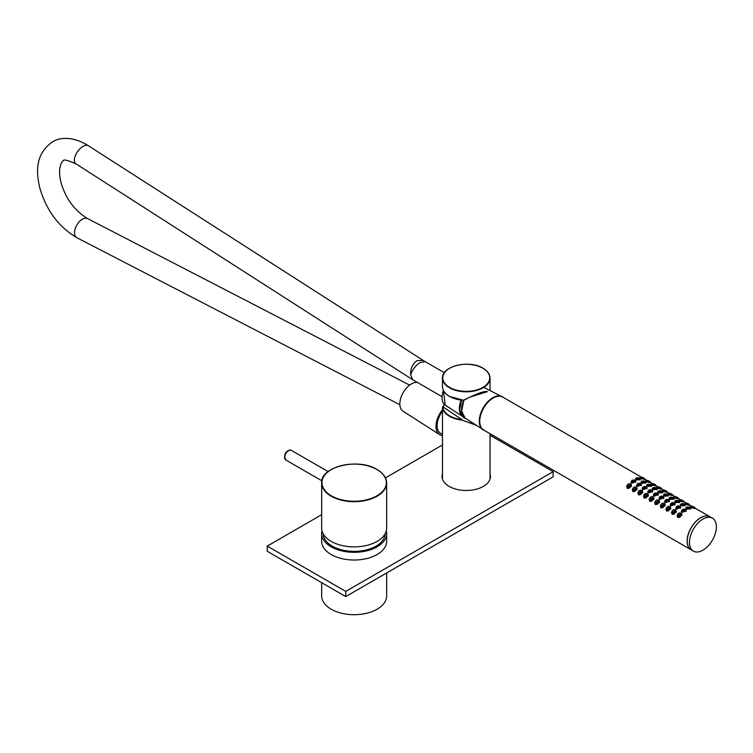 <?xml version="1.0" encoding="UTF-8"?>
<svg xmlns="http://www.w3.org/2000/svg" width="753" height="753" viewBox="0 0 753 753"><rect width="100%" height="100%" fill="white"/><g stroke="black" fill="none" stroke-linecap="round" stroke-linejoin="round"><path stroke-width="1.13" d="M417.435 382.468A16.255 9.384 120 0 0 411.279 383.992A16.255 9.384 120 0 0 400.765 398.121A16.255 9.384 120 0 0 402.996 411.176L439.536 434.566A18.232 10.523 120 0 0 442.482 435.535M442.482 409.698A18.232 10.523 120 0 0 439.536 434.566M399.862 404.719L76.975 237.769A10.966 6.335 -60 0 1 76.947 237.76C58.781 227.048 46.404 210.473 39.824 188.015C35.918 171.533 35.457 153.894 52.296 142.006C59.318 137.31 72.862 135.935 88.365 145.753A10.966 5.61 125.1 0 0 88.355 145.743A10.966 5.61 125.1 0 0 82.962 146.383A10.966 5.61 125.1 0 0 75.356 155.589A10.966 5.61 125.1 0 0 75.959 163.825A10.966 5.61 125.1 0 0 75.978 163.843L412.682 379.719L410.696 374.909C410.329 368.678 412.456 363.915 417.087 360.612L423.167 360.405L425.181 361.638L420.193 362.504C415.383 365.694 412.22 369.836 410.696 374.909M442.039 396.671L412.682 379.719M76.947 237.76A10.966 6.335 -60 0 1 75.102 229.034A10.966 6.335 -60 0 1 82.275 219.255A10.966 6.335 -60 0 1 87.612 218.596A10.966 6.335 -60 0 1 87.64 218.615C74.726 210.68 65.953 198.961 61.294 183.459C56.588 166.902 63.083 159.702 63.308 160.935C63.092 159.071 67.309 160.041 75.978 163.843M442.482 434.443L440.561 433.333A16.651 9.61 -60 0 1 442.482 411.213M444.712 404.7L442.99 406.865L463.434 420.616L475.162 424.683M475.802 425.097L461.787 420.042A23.785 13.733 180 0 1 449.447 416.258A23.785 13.733 180 0 1 442.5 407.147L442.82 406.874A23.465 13.545 0 0 0 449.673 415.872A23.465 13.545 0 0 0 461.843 419.6L442.99 406.865L442.5 407.147L444.647 404.643M463.377 420.579L446.416 409.143M463.424 400.248L449.513 396.473C445.079 393.857 442.736 390.685 442.491 386.957L442.482 386.317L442.491 386.948A23.785 13.733 -0 0 0 449.447 396.323A23.785 13.733 -0 0 0 463.424 400.248L469.684 397.226L487.539 391.616C484.424 390.751 476.451 393.668 463.613 400.351L463.49 400.314M442.482 433.163L442.482 424.551M385.065 533.905A30.92 17.846 180 0 1 350.954 551.3A30.92 17.846 180 0 1 323.244 533.905M321.992 530.827A32.501 18.769 0 0 0 321.653 533.548A32.501 18.769 0 0 0 350.794 552.213A32.501 18.769 0 0 0 386.656 533.548A32.501 18.769 0 0 0 386.317 530.827M321.653 582.671L321.653 595.943A32.501 18.769 0 0 0 350.794 614.608A32.501 18.769 0 0 0 386.656 595.943L386.656 572.967M377.14 469.656A32.501 18.769 180 0 1 386.656 482.927C386.505 477.684 383.315 473.213 377.074 469.514C358.447 457.579 320.223 466.662 321.653 482.927L321.653 528.107A32.501 18.769 0 0 0 331.169 541.379A32.501 18.769 0 0 0 366.589 545.445A32.501 18.769 0 0 0 386.656 528.107L386.656 482.927A32.501 18.769 180 0 1 366.589 500.265A32.501 18.769 180 0 1 331.169 496.199A32.501 18.769 180 0 1 321.653 482.927A32.501 18.769 180 0 1 331.282 469.599M461.081 414.762A17.761 10.25 -60 0 1 461.222 400.172M640.907 483.84L641.518 484.763L637.217 486.56L636.492 485.694L637.198 484M640.276 483.388L641.085 484.32L639.033 485.958L637.537 485.732L636.934 484.697L637.895 483.454M641.17 485.694L641.085 484.32L638.968 483.144C636.398 484.339 636.417 485.233 639.024 485.854C641.594 484.697 641.575 483.803 638.968 483.162L638.968 483.181M639.589 484.951L639.664 484.028L638.375 485.045L638.111 484.621L639.711 483.934L638.506 485.101M657.727 493.554L658.338 494.476L654.037 496.265L653.322 495.399L654.009 493.714M663.327 496.792L663.948 497.714L659.656 499.484L658.931 498.618L659.609 496.952M646.516 487.078L647.128 488L642.817 489.798L642.102 488.932L642.798 487.238M652.117 490.316L652.738 491.238L648.427 493.036L647.712 492.17L648.408 490.476M680.175 506.534L680.74 507.428L676.448 509.226L675.733 508.36L676.42 506.665M685.767 509.753L686.341 510.656L682.011 512.464L681.333 511.645L682.067 509.856M668.946 500.039L669.549 500.952L665.294 502.703L664.56 501.809L665.219 500.19M674.556 503.286L675.149 504.19L670.867 505.969L670.142 505.094L670.819 503.437M635.297 480.602L635.918 481.525L631.607 483.332L630.892 482.466L631.588 480.772M677.145 515.786L678.773 513.17M677.154 515.767L677.747 517.584L679.931 517.217L681.785 514.064M681.296 513.461L681.776 514.035M671.535 512.548L673.163 509.932M671.582 512.388L672.137 514.346L674.34 513.979L676.222 510.779L675.601 510.101M675.535 510.045L676.401 512.002M665.934 509.32L667.563 506.694M665.981 509.122L666.537 511.108L668.777 510.713L670.688 507.513M668.899 506.411L670.678 507.484M660.325 506.082L661.953 503.465M660.381 505.875L660.927 507.88L663.186 507.466L665.106 504.246L664.447 503.522L665.257 505.47M663.977 503.324L664.447 503.522M654.724 502.844L656.352 500.227M654.781 502.618L655.326 504.642L657.595 504.218L659.487 501.009L658.828 500.303L659.637 502.251M649.114 499.606L650.743 496.989M649.18 499.361L649.717 501.404L652.004 500.971L653.868 497.78L653.34 497.375M652.917 496.933L654.018 499.023M643.514 496.368L645.142 493.752M643.57 496.133L644.116 498.166L646.403 497.733L648.267 494.552L647.721 494.119M647.326 493.704L648.408 495.785M637.904 493.13L639.532 490.514M637.97 492.895L638.506 494.928L640.794 494.505L642.657 491.314L642.111 490.871M641.725 490.476L642.808 492.547M632.304 489.902L633.932 487.276M632.36 489.657L632.906 491.69L635.184 491.267L637.047 488.076L636.501 487.633M636.116 487.238L637.198 489.318M626.694 486.664L628.322 484.047M626.76 486.419L627.296 488.462L629.583 488.029L631.447 484.847L630.892 484.395M630.515 484L631.598 486.08M691.122 549.794A19.023 10.984 -60 0 1 691.075 549.765A19.023 10.984 -60 0 1 688.157 534.517A19.023 10.984 -60 0 1 700.582 517.753A19.023 10.984 -60 0 1 710.098 516.812A19.023 10.984 -60 0 1 710.145 516.84M691.075 549.765L483.671 430.019A19.023 10.984 -60 0 1 480.753 414.781A19.023 10.984 -60 0 1 493.187 398.008A19.023 10.984 -60 0 1 502.693 397.066L641.104 476.978M693.409 551.111L691.169 549.822A19.023 10.984 -60 0 1 688.251 534.574A19.023 10.984 -60 0 1 700.676 517.81A19.023 10.984 -60 0 1 710.192 516.869L712.432 518.158A19.023 10.984 -60 0 1 715.35 533.406A19.023 10.984 -60 0 1 702.925 550.17A19.023 10.984 -60 0 1 693.409 551.111A19.023 10.984 -60 0 1 690.492 535.872A19.023 10.984 -60 0 1 702.925 519.099A19.023 10.984 -60 0 1 712.432 518.158M680.11 512.887L681.512 513.998L681.625 515.692M681.409 513.96C679.479 512.275 678.077 512.906 677.201 515.852C679.065 517.471 680.467 516.84 681.409 513.96L681.512 513.998C681.154 516.078 679.912 517.038 677.775 516.869L677.145 515.476M678.735 515.645L680.044 514.017L678.707 515.636L678.462 515.127L678.66 515.598L680.081 513.941L678.622 515.626L679.197 515.701M678.698 515.598L680.288 514.487L680.081 513.941M645.594 482.136L645.999 482.861L641.725 483.247L641.001 482.193L641.509 481.487M639.645 478.362L640.398 479.623L636.125 480.009L635.391 478.955L635.909 478.249M678.877 501.018L679.677 502.279L675.356 502.665L674.632 501.62L675.14 500.914M673.276 497.78L674.039 499.041L669.746 499.427L669.012 498.382L669.539 497.667M690.435 508.021L690.821 508.727L686.501 509.15L685.757 508.115L686.369 507.343M684.486 504.256L685.23 505.498L680.938 505.903L680.223 504.868L680.75 504.143M656.456 488.076L657.2 489.328L652.926 489.723L652.192 488.669L652.719 487.953M650.856 484.838L651.599 486.099L647.326 486.485L646.592 485.431L647.119 484.716M668.015 495.088L668.419 495.803L664.146 496.189L663.412 495.145L663.93 494.429M662.066 491.314L662.8 492.566L658.536 492.961L657.793 491.907L658.329 491.191M690.67 506.534L690.209 506.778L690.962 507.626L694.953 508.52L694.464 507.927M689.362 505.291L688.863 504.698M689.371 505.282L685.362 504.397L684.599 503.512L685.061 503.296M679.46 500.067L678.98 500.293L679.752 501.169L683.752 502.053L683.253 501.46M678.142 498.825L677.653 498.222M678.152 498.806L674.133 497.931L673.37 497.046L673.85 496.829M668.25 493.591L667.751 493.846L668.523 494.693L672.533 495.578L672.043 494.985M666.923 492.349L666.443 491.747M666.923 492.34L662.913 491.455L662.16 490.57L662.64 490.354M657.04 487.116L656.55 487.332L657.313 488.217L661.313 489.102L660.833 488.518M651.43 483.878L650.95 484.104L651.703 484.988L655.722 485.873L655.223 485.28M650.14 482.645L649.623 482.042M650.15 482.626L646.102 481.751L645.349 480.866L645.829 480.649M644.53 479.407L644.013 478.804M644.54 479.388L640.502 478.513L639.739 477.637L640.219 477.411M695.01 507.654L695.113 508.435M694.435 507.249C695.527 507.955 695.075 508.115 693.089 507.729L691.32 507.089L690.868 506.185M695.075 507.776L692.76 506.43C690.115 505.969 690.228 506.364 693.099 507.616C695.697 508.087 695.584 507.701 692.76 506.44L690.68 506.402L690.614 507.39M693.739 507.362L692.233 506.985M693.748 507.334L691.951 506.788M629.659 483.755L631.061 484.866L631.183 486.664M630.967 484.828C629.028 483.153 627.625 483.784 626.76 486.73C628.623 488.349 630.026 487.718 630.967 484.828L631.061 484.866C630.703 486.956 629.461 487.906 627.324 487.737L626.694 486.353M628.284 486.523L629.602 484.894L629.837 485.365L628.247 486.466L628.021 485.996L628.209 486.466L629.63 484.819L628.171 486.504L628.746 486.579M629.63 484.819L628.266 486.504M644.559 478.531L644.662 479.303M643.984 478.127C645.076 478.823 644.624 478.983 642.638 478.597L640.869 477.967L640.417 477.054M644.624 478.654L642.309 477.308C639.664 476.847 639.777 477.233 642.648 478.484C645.246 478.964 645.133 478.569 642.318 477.308L640.229 477.27L640.163 478.296M641.5 477.666L643.307 478.211L641.735 477.854M635.268 486.993L636.671 488.104L636.793 489.892M636.567 488.066C634.638 486.391 633.235 487.022 632.36 489.968C634.224 491.587 635.626 490.947 636.567 488.066L636.671 488.104C636.313 490.194 635.061 491.144 632.934 490.975L632.294 489.582M633.781 489.732L635.24 488.057L633.781 489.732L634.355 489.817M635.24 488.057L633.866 489.742L635.184 488.113L635.447 488.603L633.857 489.704L633.621 489.234L633.819 489.704M650.159 481.76L650.272 482.541M649.594 481.355C650.677 482.061 650.234 482.221 648.248 481.835L646.479 481.195L646.027 480.292M650.234 481.882L647.909 480.546C645.274 480.085 645.387 480.47 648.267 481.722C650.856 482.202 650.733 481.807 647.909 480.546L645.839 480.508L645.773 481.534M648.662 481.111L647.1 480.903M648.578 481.214L647.345 481.092M640.869 490.231L642.281 491.342L642.394 493.13M642.177 491.304C640.238 489.619 638.836 490.259 637.97 493.206C639.834 494.815 641.236 494.184 642.177 491.304L642.281 491.342C641.914 493.422 640.671 494.382 638.535 494.213L637.904 492.82M639.382 492.97L640.841 491.285L639.382 492.97L639.956 493.055M640.784 491.351L639.476 492.98L640.784 491.351M639.231 492.471L639.429 492.942L639.231 492.471M639.457 492.942L641.048 491.841L640.841 491.285M655.769 484.998L655.882 485.779M655.195 484.593C656.287 485.299 655.844 485.459 653.886 485.083L652.079 484.433L651.627 483.53M655.835 485.12L653.491 483.765C650.874 483.322 651.006 483.727 653.896 484.97C656.465 485.431 656.324 485.036 653.491 483.774L653.482 483.765M654.263 484.348L652.71 484.141M654.188 484.452L652.945 484.33M646.479 493.469L647.881 494.58L648.004 496.368M647.778 494.542C645.848 492.857 644.446 493.488 643.57 496.434C645.434 498.053 646.836 497.422 647.778 494.542L647.881 494.57C647.524 496.66 646.281 497.62 644.144 497.451L643.504 496.058M644.992 496.208L646.451 494.523L644.992 496.208L645.566 496.283M646.451 494.523L645.076 496.218L646.394 494.589L646.658 495.069L645.067 496.18L644.832 495.709L645.029 496.18M661.369 488.236L661.482 489.017M660.805 487.831C661.896 488.537 661.435 488.697 659.44 488.311L657.689 487.671L657.237 486.767M661.445 488.358L659.139 487.022C656.484 486.542 656.588 486.937 659.449 488.189C662.056 488.678 661.953 488.292 659.148 487.022L657.049 486.984L656.983 488M659.873 487.577L658.31 487.37M659.788 487.69L658.555 487.567M652.079 496.707L653.491 497.818L653.604 499.606M653.388 497.78C651.449 496.095 650.046 496.726 649.18 499.672C651.044 501.291 652.446 500.66 653.388 497.78L653.491 497.808C653.124 499.898 651.882 500.858 649.745 500.689L649.114 499.295M650.592 499.446L652.051 497.761L650.592 499.446L651.176 499.521M650.705 499.465L652.023 497.837L650.639 499.418M650.667 499.418L652.267 498.307L652.051 497.761M666.979 491.474L667.092 492.246M666.405 491.069C667.497 491.775 667.045 491.935 665.04 491.54L663.289 490.909L662.838 490.005M667.045 491.596L664.748 490.259C662.094 489.779 662.198 490.175 665.059 491.427C667.666 491.916 667.563 491.521 664.748 490.259L662.649 490.212L662.584 491.238M665.473 490.815L663.92 490.608M665.398 490.928L664.155 490.796M657.689 499.945L659.091 501.056L659.214 502.844M658.988 501.018C657.058 499.333 655.656 499.964 654.781 502.91C656.644 504.529 658.047 503.898 658.988 501.018L659.091 501.056C658.734 503.136 657.482 504.086 655.355 503.917L654.724 502.533M656.202 502.684L657.661 500.999L656.202 502.684L656.776 502.759M656.315 502.703L657.604 501.056L656.24 502.646M656.277 502.656L657.868 501.545L657.661 500.999M672.589 494.712L672.693 495.483M672.015 494.307C673.107 495.013 672.645 495.173 670.65 494.777L668.899 494.147L668.448 493.243M672.655 494.834L670.358 493.497C667.704 493.017 667.798 493.403 670.659 494.665C673.267 495.145 673.163 494.759 670.358 493.497L668.259 493.45L668.193 494.476M671.083 494.053L669.812 494.043M670.998 494.156L669.765 494.034M663.289 503.173L664.701 504.294L664.824 506.072M664.598 504.256C662.668 502.571 661.266 503.202 660.39 506.148C662.245 507.767 663.647 507.136 664.598 504.256L664.701 504.284C664.334 506.374 663.092 507.324 660.965 507.155L660.325 505.771M661.802 505.912L663.261 504.237L661.802 505.912L662.386 505.997M661.915 505.941L663.233 504.312L661.896 505.922M663.261 504.237L663.478 504.783L661.878 505.884L661.652 505.414L661.849 505.884M678.189 497.949L678.302 498.721M677.615 497.535C678.707 498.241 678.265 498.401 676.316 498.034L674.5 497.385L674.048 496.472M678.255 498.062L675.902 496.707C673.286 496.274 673.427 496.679 676.326 497.912C678.886 498.373 678.745 497.978 675.902 496.716L673.86 496.688L673.794 497.705M675.413 497.262L676.693 497.291L675.13 497.084M669.681 506.637L670.424 509.31M670.198 507.484C668.269 505.8 666.866 506.44 665.991 509.386C667.855 510.995 669.257 510.365 670.198 507.484L670.302 507.522C669.944 509.602 668.702 510.562 666.565 510.393L665.934 509M667.412 509.15L668.871 507.466L667.412 509.15L667.986 509.235M667.525 509.169L668.815 507.531L667.497 509.16M668.871 507.466L669.078 508.021L667.487 509.122L667.252 508.651L667.45 509.122M683.799 501.178L683.903 501.959M683.225 500.773C684.308 501.479 683.875 501.639 681.917 501.263L680.11 500.613L679.658 499.71M683.865 501.3L681.512 499.945C678.895 499.512 679.037 499.907 681.926 501.15C684.486 501.611 684.355 501.216 681.521 499.954L679.47 499.926L679.404 500.933M681.013 500.5L682.293 500.529L680.74 500.321M674.509 509.649L675.912 510.76L676.025 512.511M675.808 510.722C673.869 509.037 672.467 509.677 671.601 512.624C673.464 514.233 674.867 513.602 675.808 510.722L675.912 510.75C675.554 512.84 674.302 513.8 672.175 513.631L671.535 512.238M673.126 512.407L674.443 510.779L674.688 511.259L673.088 512.36L672.862 511.889L673.06 512.36L674.472 510.703L673.022 512.388L673.596 512.464M674.472 510.703L673.107 512.398M689.4 504.416L689.513 505.197M688.826 504.011C689.917 504.717 689.475 504.877 687.489 504.491L685.71 503.851L685.258 502.948M689.466 504.538L687.15 503.192C684.515 502.731 684.628 503.126 687.498 504.378C690.087 504.858 689.974 504.463 687.15 503.202L685.07 503.164L685.004 504.162M686.623 503.738L687.903 503.757L686.341 503.55M690.087 507.494L690.51 509.132M689.833 507.315C690.868 508.19 690.407 508.708 688.449 508.868L686.887 508.473L686.284 507.635L686.764 507.014M690.435 508.011L688.298 506.807C685.757 507.258 685.814 507.908 688.449 508.755C690.981 508.313 690.934 507.663 688.298 506.816L686.284 507.635L686.199 508.943M687.433 507.729L689.061 507.494L687.696 508.068M689.127 508.124L688.995 507.597L687.705 508.077M685.117 509.273L685.927 510.214L683.884 511.842L682.378 511.616L681.776 510.581L682.736 509.348M683.809 509.056C681.239 510.233 681.267 511.127 683.865 511.748C686.435 510.581 686.416 509.687 683.809 509.056L683.809 509.066M684.43 510.835L684.778 510.336L682.952 510.515L684.552 509.828L683.347 510.995M684.778 510.336L684.505 509.922L683.225 510.939M684.223 504.086C685.268 504.952 684.806 505.47 682.839 505.63L680.674 504.397L682.698 503.569C680.157 504.021 680.204 504.67 682.839 505.517C685.371 505.084 685.324 504.435 682.698 503.578L684.835 504.774L684.91 505.922M680.599 505.658L681.164 503.785M682.049 504.802L683.451 504.265L682.002 504.783M679.517 506.044L680.326 506.976L678.274 508.604L676.768 508.388L676.166 507.343L677.135 506.11M678.208 505.818C675.639 506.995 675.657 507.889 678.255 508.51C680.825 507.353 680.816 506.449 678.208 505.818L678.208 505.828M678.82 507.597L679.168 507.098L677.342 507.277L678.942 506.59L677.747 507.757M679.168 507.098L678.895 506.684L677.615 507.701M678.622 500.849C679.658 501.714 679.206 502.232 677.248 502.392L675.074 501.159L677.079 500.331C674.547 500.792 674.603 501.442 677.248 502.289C679.771 501.837 679.714 501.187 677.079 500.34L679.225 501.536L679.3 502.712M674.989 502.392L675.554 500.547M676.439 501.573L677.851 501.027L676.401 501.545M677.785 501.131L676.495 501.611L677.851 501.027M673.907 502.806L674.716 503.738L672.702 505.367L671.168 505.15L670.565 504.105L671.525 502.872M674.801 505.112L674.716 503.738L672.561 502.571C670.029 503.785 670.066 504.679 672.683 505.272C675.234 504.086 675.196 503.192 672.57 502.59L670.565 504.086L670.462 505.649M671.94 504.444L673.342 503.352L672.137 504.519M673.22 504.359L673.295 503.446L672.015 504.463M673.568 503.861L671.958 504.425M671.478 497.102C668.946 497.564 668.993 498.204 671.638 499.051C674.161 498.599 674.114 497.949 671.478 497.102L673.624 498.298L673.7 499.465M673.013 497.611C674.057 498.477 673.596 498.994 671.638 499.154L670.066 498.768L669.464 497.921L669.954 497.309M670.838 498.335L672.241 497.789L670.791 498.307M672.316 498.411L672.175 497.893L670.885 498.373M668.297 499.568L669.116 500.5L667.111 502.129L665.558 501.912L664.955 500.877L665.925 499.634M669.201 501.884L669.116 500.5L666.942 499.333C664.419 500.566 664.466 501.46 667.102 502.025C669.633 500.839 669.586 499.945 666.942 499.352L666.942 499.361M667.61 501.131L667.958 500.632L666.132 500.801L667.732 500.124L666.537 501.282M667.958 500.632L667.685 500.208L666.405 501.225M667.666 494.542L668.09 496.218M667.412 494.373C668.448 495.239 667.986 495.756 666.029 495.926L664.466 495.53L663.864 494.683L664.344 494.072M668.015 495.06L665.868 493.855C663.337 494.316 663.393 494.966 666.029 495.813C668.56 495.37 668.504 494.721 665.878 493.864L663.864 494.683L663.779 495.926M665.228 495.098L666.64 494.552L665.191 495.069M662.696 496.331L663.506 497.262L661.492 498.891L659.957 498.674L659.355 497.639L660.315 496.406M661.36 496.114C658.819 497.309 658.856 498.204 661.473 498.797C664.024 497.611 663.986 496.716 661.36 496.114L661.36 496.123M660.729 497.968L662.132 496.886L660.927 498.044M662.009 497.893L662.085 496.98L660.748 497.959M661.802 491.135C662.847 492.01 662.386 492.518 660.419 492.688L658.856 492.293L658.254 491.445L658.743 490.834M662.414 491.822L660.268 490.627C657.736 491.088 657.783 491.728 660.428 492.575C662.951 492.133 662.904 491.483 660.268 490.636L658.254 491.445L658.178 492.697M659.628 491.86L661.03 491.314L659.581 491.841M657.096 493.093L657.906 494.034L655.854 495.662L654.348 495.436L653.745 494.401L654.715 493.168M655.788 492.876C653.218 494.043 653.237 494.937 655.835 495.568C658.404 494.41 658.395 493.507 655.788 492.876L655.788 492.886M655.129 494.73L656.522 493.648L655.326 494.815M656.4 494.655L656.475 493.742L655.195 494.759M656.748 494.156L655.176 494.721M654.668 487.398C652.126 487.85 652.173 488.49 654.818 489.337C657.35 488.895 657.294 488.245 654.668 487.398L656.804 488.593L656.88 489.742M656.202 487.897C657.237 488.772 656.776 489.29 654.818 489.45L653.256 489.055L652.653 488.217L653.133 487.596M654.018 488.622L655.43 488.085L653.981 488.603M651.486 489.864L652.296 490.796L650.244 492.424L648.747 492.208L648.145 491.163L649.105 489.93M652.38 492.17L652.296 490.796L650.178 489.619C647.618 490.805 647.627 491.709 650.234 492.33C652.804 491.172 652.785 490.269 650.178 489.638L648.145 491.144L648.041 492.735M649.519 491.493L650.921 490.41L649.717 491.577M650.799 491.417L650.874 490.504L649.594 491.521M651.138 490.918L649.575 491.483M649.058 484.16C646.526 484.612 646.573 485.261 649.208 486.099C651.74 485.657 651.693 485.007 649.058 484.16L651.204 485.356L651.27 486.504M650.592 484.668C651.637 485.534 651.176 486.052 649.208 486.212L647.646 485.826L647.043 484.979L647.533 484.367M648.418 485.393L649.82 484.847L648.371 485.365M645.876 486.626L646.686 487.558L644.643 489.186L643.137 488.97L642.535 487.925L643.504 486.692M646.78 488.932L646.686 487.558L644.577 486.382C642.008 487.577 642.027 488.471 644.624 489.092C647.194 487.935 647.175 487.04 644.577 486.4L642.535 487.906M643.919 488.255L645.312 487.172L644.116 488.339M645.189 488.179L645.265 487.266L643.984 488.283M645.537 487.68L643.928 488.245M645.246 481.6L645.669 483.275M644.992 481.431C646.027 482.296 645.566 482.814 643.608 482.974L642.045 482.588L641.434 481.741L641.923 481.129M645.594 482.118L643.448 480.913C640.916 481.374 640.963 482.024 643.608 482.871C646.14 482.428 646.083 481.779 643.457 480.922L641.434 481.741L641.358 482.974M642.808 482.155L644.22 481.609L642.77 482.127M639.382 478.193C640.427 479.059 639.965 479.576 637.998 479.736L636.436 479.35L635.833 478.503L636.323 477.891M639.984 478.88L637.838 477.675C635.306 478.136 635.363 478.786 638.007 479.633C640.53 479.181 640.483 478.541 637.847 477.684L635.833 478.503L635.758 479.736M637.198 478.917L638.61 478.371L637.16 478.889M634.666 480.15L635.476 481.082L633.433 482.72L631.927 482.494L631.325 481.459L632.294 480.216M633.358 479.925C630.798 481.101 630.816 481.995 633.414 482.617C635.984 481.459 635.965 480.565 633.358 479.925L633.367 479.925M633.979 481.713L634.327 481.214L632.501 481.383L634.101 480.706L632.906 481.864M634.327 481.214L634.054 480.791L632.774 481.807M321.653 533.548L321.653 541.247A32.501 18.769 0 0 0 341.721 558.585A32.501 18.769 0 0 0 377.14 554.519A32.501 18.769 0 0 0 386.656 541.247L386.656 533.548M442.482 474.004A24.181 13.959 0 0 0 442.086 476.517A24.181 13.959 0 0 0 457.005 489.422A24.181 13.959 0 0 0 483.36 486.391A24.181 13.959 0 0 0 490.438 476.517A24.181 13.959 0 0 0 490.043 474.004M321.653 514.704L267.268 546.104L267.268 551.281L345.749 596.583L553.144 476.847L553.144 471.67L490.043 435.234M442.482 444.948L385.47 477.863M267.268 546.104L345.749 591.406L553.144 471.67M345.749 591.406L345.749 596.583M463.424 400.323A23.465 13.545 180 0 1 449.673 396.454M483.078 368.368A23.785 13.733 180 0 1 490.043 378.072A23.785 13.733 180 0 1 475.359 390.76A23.785 13.733 180 0 1 449.447 387.786A23.785 13.733 180 0 1 442.482 378.072A23.785 13.733 180 0 1 449.56 368.302M482.852 368.236A23.465 13.545 0 0 0 449.673 368.236A23.465 13.545 0 0 0 449.673 387.39A23.465 13.545 0 0 0 482.852 387.39A23.465 13.545 0 0 0 482.852 368.236M331.395 495.813A32.181 18.58 0 0 0 376.914 495.813A32.181 18.58 0 0 0 376.914 469.533A32.181 18.58 0 0 0 331.395 469.533A32.181 18.58 0 0 0 331.395 495.813M483.558 429.954A19.023 10.984 -60 0 1 480.499 414.752A19.023 10.984 -60 0 1 492.961 397.885A19.023 10.984 -60 0 1 502.58 397.01M463.923 400.191A17.978 10.382 -60 0 0 465.043 418.047L484.574 430.547A19.183 11.079 -60 0 1 482.946 429.775A19.183 11.079 -60 0 1 480.395 414.31A19.183 11.079 -60 0 1 492.839 397.688A19.183 11.079 -60 0 1 502.119 396.567A19.183 11.079 -60 0 1 503.588 397.584M461.617 409.227A17.903 10.335 -60 0 1 463.904 400.201L461.617 411.006L465.043 418.047M442.067 396.906A16.5 9.525 -60 0 1 443.404 390.449M443.385 390.412L445.239 405.086A16.651 9.62 -60 0 1 443.413 390.487M461.457 415.402A17.827 10.297 -60 0 1 461.118 400.154M638.365 485.007L639.928 484.443M626.703 486.24C627.87 483.577 629.32 483.125 631.061 484.866L631.08 484.998M632.304 489.478C633.715 486.664 635.165 486.212 636.671 488.104L636.69 488.236M637.913 492.716C638.996 489.939 640.455 489.478 642.281 491.342L642.29 491.474M643.514 495.954C644.596 493.177 646.055 492.726 647.881 494.57L647.9 494.712M649.124 499.183C650.554 496.368 652.013 495.907 653.491 497.808L653.5 497.94M660.334 505.658C661.746 502.844 663.205 502.392 664.701 504.284L664.711 504.416M665.944 508.896C667.374 506.072 668.824 505.611 670.302 507.522L670.321 507.654M671.544 512.134C672.975 509.31 674.424 508.849 675.912 510.75L675.921 510.892M681.54 514.318L681.86 515.061M670.838 508.727L670.161 507.098M654.658 487.389L652.653 488.217L652.569 489.459M289.331 450.275A5.553 3.2 120 0 0 285.105 455.028A5.553 3.2 120 0 0 285.792 459.97C283.768 455.367 284.822 452.12 288.964 450.228L291.345 450.36A5.553 3.2 120 0 0 289.331 450.275M425.181 361.638L444.336 372.688M409.623 385.094L87.64 218.615M423.167 360.405L88.355 145.743M461.203 414.649L462.916 415.741M442.491 386.948L442.482 378.072C441.446 366.118 469.392 359.492 483.012 368.217C487.586 370.928 489.93 374.213 490.043 378.072L490.043 390.468M442.482 424.937L442.482 407.072L444.599 404.596M442.482 432.956L442.482 479.04M490.043 433.7L490.043 479.04M503.597 397.593L483.821 387.334M445.239 405.086L461.834 415.957M461.645 400.219L459.81 409.284L461.335 415.204L464.027 417.906L466.003 418.677M638.968 483.144L636.934 484.668M636.934 484.697L636.831 486.269M677.154 515.363C678.321 512.699 679.78 512.247 681.512 513.988L681.531 514.12M710.098 516.812L695.094 508.153M691.555 506.101L689.494 504.915M685.945 502.872L683.884 501.677M680.345 499.634L678.284 498.439M674.735 496.396L672.674 495.21M669.135 493.159L667.073 491.973M663.525 489.921L661.463 488.735M657.924 486.683L655.863 485.497M652.314 483.454L650.253 482.259M646.705 480.216L644.653 479.021M653.491 483.765L651.439 483.746L651.373 484.772M654.734 502.42C656.164 499.597 657.614 499.145 659.091 501.046L659.11 501.178M689.259 507.927L687.433 507.738M681.672 512.209L681.776 510.581L683.809 509.037L685.927 510.214L686.011 511.551M676.062 508.934L676.166 507.343L678.208 505.8L680.326 506.976L680.411 508.341M671.469 497.093L669.464 497.921L669.389 499.164M672.438 498.213L670.867 498.335M666.942 499.333L664.955 500.858M659.251 499.173L659.355 497.639L661.36 496.095L663.506 497.262L663.591 498.646M662.348 497.394L660.786 497.959M662.414 491.831L662.48 492.98M653.642 495.963L653.745 494.401L655.788 492.857L657.906 494.034L657.99 495.408M649.058 484.151L647.043 484.979L646.968 486.222M639.994 478.889L640.059 480.038M631.221 483.031L631.325 481.459L633.358 479.915L635.476 481.082L635.57 482.457M664.955 500.877L664.861 502.355M642.535 487.925L642.431 489.497M285.792 459.97L321.86 480.791M291.345 450.36L328.129 471.594"/></g></svg>
